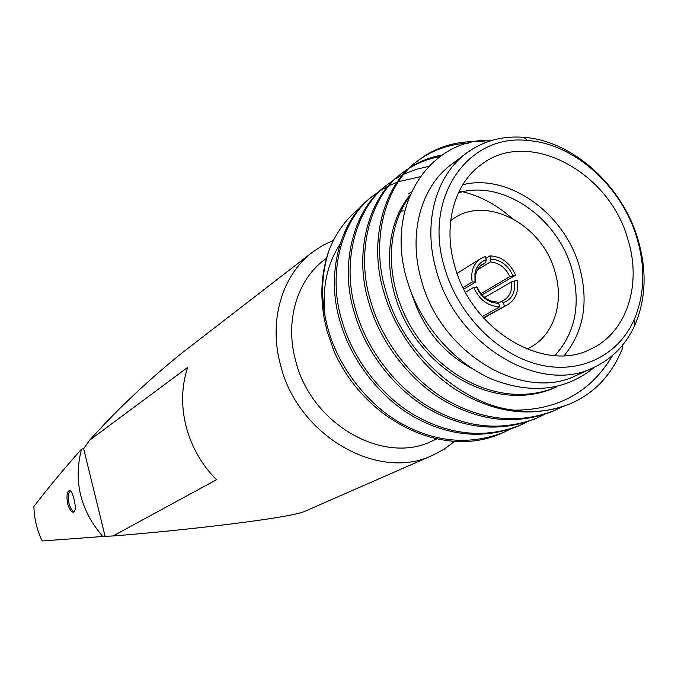 <?xml version="1.0" encoding="UTF-8"?>
<svg xmlns="http://www.w3.org/2000/svg" width="678" height="678" viewBox="0 0 678 678"><rect width="100%" height="100%" fill="white"/><g stroke="black" fill="none" stroke-linecap="round" stroke-linejoin="round"><path stroke-width="1.02" d="M70.173 490.652C68.241 492.745 67.834 496.966 68.953 503.305C70.41 508.314 72.215 511.136 74.385 511.78M74.046 499.364C72.766 494.042 71.309 491.075 69.665 490.457C67.063 491.27 66.368 495.643 67.58 503.585C69.334 509.39 71.368 512.271 73.682 512.229C75.656 510.848 75.775 506.559 74.046 499.364M462.777 184.713C508.678 173.076 564.698 213.426 579.419 266.7C588.945 301.846 583.86 331.5 564.172 355.653M554.867 355.594C575.478 332.813 581.139 303.998 571.851 269.158C557.672 217.392 502.034 179.043 458.362 192.899M479.99 266.191L485.668 262.674L482.617 264.089C478.922 266.462 476.617 270.064 475.719 274.895L475.736 281.946L463.871 289.116M480.965 293.608L509.805 276.624C505.5 267.505 499 262.623 490.321 261.979L477.295 270.005M483.38 317.796L507.941 304.498C515.788 299.456 518.865 291.464 517.178 280.523L514.407 280.963C515.78 291.913 512.127 299.184 503.449 302.752L501.618 301.269L504.025 300.185C509.992 296.345 512.432 290.269 511.348 281.955L514.407 280.963M465.532 292.294L473.71 287.387C479.363 299.879 488.033 306.346 499.737 306.778L482.321 316.592M526.84 349.06L529.026 348.017C553.663 336 564.477 302.888 554.977 271.802C542.553 224.503 486.058 194.484 452.624 219.214L450.667 220.638M627.947 239.588C609.598 171.678 528.484 127.998 481.431 164.457C454.37 183.543 442.768 224.96 454.616 265.513C471.312 330.339 544.561 373.671 590.894 349.001C626.794 332.559 642.058 284.548 627.947 239.588M444.361 267.047C457.438 313.49 496.355 353.696 537.722 364.332C579.122 375.036 618.031 356.009 634.074 319.923C644.634 295.023 645.609 267.793 636.998 238.232C622.023 186.721 574.597 143.685 527.645 140.507C468.362 133.464 423.097 197.018 444.361 267.047M637.998 239.495C647.007 270.386 645.998 298.871 634.964 324.948C626.082 344.551 612.327 358.747 593.691 367.527C539.815 395.189 455.37 344.831 436.157 269.793C422.623 223.096 435.785 175.517 466.506 153.118C483.151 140.973 502.203 135.702 523.662 137.312C572.825 140.693 622.345 185.67 637.998 239.495M436.818 438.869L432.437 440.861C383.816 465.532 310.829 424.157 295.574 360.484C284.692 320.864 297.201 279.675 324.838 259.471L326.516 258.208M454.718 441.31L444.31 449.099L432.81 455.226C378.366 481.948 297.337 435.598 280.429 364.637C268.429 320.686 282.107 275.056 312.414 252.25L322.533 245.529L333.474 240.326M510.373 429.14L503.398 432.471C469.379 445.454 435.115 442.336 400.613 423.114C366.866 403.961 338.551 366.645 328.372 330.093C320.474 302.413 320.702 275.819 329.059 250.309C321.491 271.488 319.906 294.379 324.279 318.991L327.016 330.983L334.212 351.713C365.281 421.487 443.895 459.404 501.398 433.327L503.398 432.471M622.184 345.644L622.658 347.899C617.243 361.747 609.53 373.832 599.53 384.146C591.14 392.384 581.521 398.85 570.681 403.554C553.409 410.91 534.62 413.122 514.297 410.173C461.26 404.978 402.181 351.238 386.189 292.108C369.866 241.393 385.121 184.153 417.979 160.652C437.369 145.736 460.269 139.566 486.668 142.151M570.249 403.732L569.808 403.927C534.222 417.479 498.135 413.868 461.54 393.104C425.742 372.417 395.418 332.381 384.257 293.379C367.985 242.775 383.223 185.636 416.038 162.169L417.987 160.644M561.748 406.986L554.019 410.707C518.797 424.131 483.134 420.648 447.039 400.249C411.724 379.926 381.875 340.542 370.951 302.125C355.001 252.275 370.213 195.874 402.732 172.602L409.622 167.712M554.019 410.707L551.807 411.665C516.636 425.064 481.033 421.597 445.005 401.249C409.758 380.985 379.977 341.687 369.086 303.346C353.187 253.606 368.391 197.315 400.859 174.068L402.74 172.593M544.027 414.631L536.561 418.216C501.745 431.488 466.566 428.132 431.013 408.139C396.24 388.223 366.917 349.551 356.255 311.778C340.67 262.776 355.831 207.197 388.011 184.145L394.655 179.407M536.561 418.216L534.425 419.131C499.661 432.394 464.532 429.047 429.047 409.114C394.342 389.24 365.086 350.662 354.45 312.965C338.907 264.064 354.069 208.578 386.206 185.56L388.019 184.136M526.908 422.013L519.704 425.462C485.287 438.59 450.565 435.361 415.546 415.758C381.29 396.232 352.484 358.247 342.068 321.092C326.83 272.903 341.941 218.121 373.781 195.289L380.197 190.704M517.636 426.352C483.27 439.463 448.607 436.242 413.656 416.69C379.46 397.215 350.721 359.315 340.331 322.236C325.135 274.149 340.237 219.46 372.044 196.662L373.781 195.289M417.021 161.406C431.767 150.228 448.98 144.126 468.676 143.1M410.656 167.059C420.165 161.152 430.649 157.143 442.107 155.025M401.808 173.331L408.758 168.542M409.8 167.898C418.962 162.389 429.005 158.601 439.929 156.55M395.655 178.772L403.046 174.627M404.164 174.085L415.987 169.398L428.564 166.398M381.163 190.094L388.282 186.06M389.35 185.526L397.249 182.119M398.444 181.687L419.911 176.831M593.691 367.527L576.605 375.298C523.238 402.664 439.971 353.28 421.199 279.438C407.953 233.495 421.072 186.577 451.497 164.381L466.506 153.118M432.81 455.226L305.21 511.161C291.489 518.085 179.365 530.882 113.04 535.959L216.485 479.753C201.578 464.591 191.433 446.751 186.052 426.25C180.992 405.707 181.535 386.087 187.662 367.391L89.53 440.293L83.648 448.717L81.555 449.107C63.952 468.862 48.07 487.999 33.9 506.508C34.171 518.467 36.917 529.959 42.146 540.976L105.107 536.315L83.648 448.717M325.05 316.101C321.982 288.286 326.881 264.479 339.746 244.682M360.45 207.536C346.475 218.265 336.008 232.52 329.059 250.309M594.708 367.052C565.664 390.875 531.06 394.774 490.897 378.765C453.446 362.094 421.258 325.143 408.215 283.768C382.697 207.536 429.377 137.159 492.533 140.236M514.297 410.173C558.265 410.071 591.055 391.799 612.675 355.365M113.04 535.959L105.107 536.315M312.414 252.25L183.162 352.06C149.024 379.443 117.811 408.859 89.53 440.293M475.736 281.946L472.168 281.972L463.066 287.497M475.015 281.531L474.947 273.412C476.354 266.395 480.117 261.852 486.236 259.784L485.668 262.674M457.116 273.361L480.702 258.589L485.304 256.555L486.236 259.784M480.702 258.589C473.439 263.674 470.591 271.463 472.168 281.972M504.381 306.007L503.449 302.752M473.71 287.387L477.27 287.336C480.261 294.108 484.914 298.684 491.236 301.057L496.974 302.032L498.796 303.524L499.737 306.778M498.796 303.524L492.169 302.447C485.05 299.761 479.846 294.591 476.558 286.938M81.555 449.107C73.224 481.194 80.377 510.415 103.005 536.764M556.519 386.918C512.551 405.927 457.328 387.918 420.979 341.653C386.223 296.6 381.977 234.478 408.775 197.773M409.283 193.315L411.258 191.882M459.294 190.984C478.058 194.849 495.491 203.849 511.61 217.985M400.664 211.214L404.003 210.782M554.282 387.926C509.661 407.275 453.285 388.206 417.224 340.449C382.858 294.379 380.646 230.681 409.588 195.722M408.359 194.027L411.173 192.069M472.371 368.713C442.607 352.763 422.377 327.745 411.69 293.642M482.058 294.888L515.636 275.192C510.102 262.92 501.542 256.479 489.957 255.869L485.846 258.428M515.636 275.192L509.805 276.624M490.321 261.979L490.889 259.089L489.957 255.869M490.889 259.089C500.737 259.725 508.059 265.242 512.865 275.624M511.348 281.955L484.762 297.43M498.33 303.134L501.618 301.269M483.668 318.118L507.941 304.498M634.074 319.923L634.964 324.948M570.681 403.554L569.808 403.927M519.695 425.462L517.628 426.352M475.719 274.895L474.947 273.412M491.236 301.057L492.169 302.447M527.645 140.507L523.662 137.312"/></g></svg>
